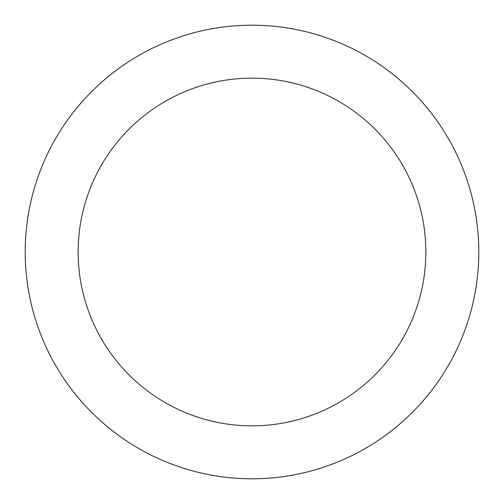<?xml version="1.0" encoding="UTF-8"?>
<svg xmlns="http://www.w3.org/2000/svg" width="504" height="504" viewBox="0 0 504 504"><rect width="100%" height="100%" fill="white"/><g stroke="black" fill="none" stroke-linecap="round" stroke-linejoin="round"><path stroke-width="0.76" d="M425.849 252A173.849 173.849 0 0 0 252 78.151A173.849 173.849 0 0 0 78.151 252A173.849 173.849 0 0 0 252 425.849A173.849 173.849 0 0 0 425.849 252M478.8 252A226.8 226.8 0 0 0 252 25.2A226.8 226.8 0 0 0 25.2 252A226.8 226.8 0 0 0 252 478.8A226.8 226.8 0 0 0 478.8 252"/></g></svg>
